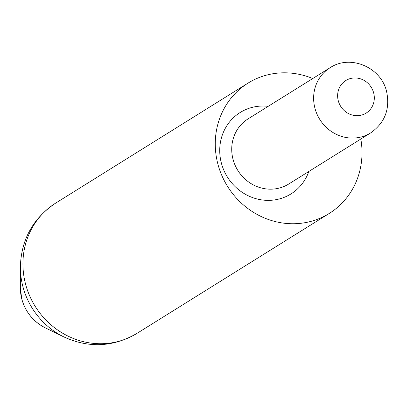 <?xml version="1.0" encoding="UTF-8"?>
<svg xmlns="http://www.w3.org/2000/svg" width="407" height="407" viewBox="0 0 407 407"><rect width="100%" height="100%" fill="white"/><g stroke="black" fill="none" stroke-linecap="round" stroke-linejoin="round"><path stroke-width="0.61" d="M360.826 139.041A76.781 72.014 -122 0 1 329.273 213.421A76.781 72.014 -122 0 1 217.72 163.436A76.781 72.014 -122 0 1 248 83.135A76.781 72.014 -122 0 1 312.749 78.541M248.092 118.869A38.39 36.004 58 0 0 232.957 159.02A38.39 36.004 58 0 0 288.731 184.015L370.64 132.916A38.39 36.004 -122 0 1 314.86 107.926A38.39 36.004 -122 0 1 330.001 67.776L248.092 118.869M308.821 171.484A47.985 45.009 -122 0 1 263.741 200.147A47.985 45.009 -122 0 1 221.266 162.678A47.985 45.009 -122 0 1 268.182 106.339M63.965 336.965A74.232 69.622 -122 0 1 22.751 286.024A74.232 69.622 -122 0 1 20.37 267.089C21.149 239.667 32.911 218.345 55.662 203.118A76.781 72.014 58 0 0 25.387 283.414A76.781 72.014 58 0 0 136.94 333.404C113.258 347.14 88.935 348.326 63.965 336.965L45.34 327.874A42.557 39.917 58 0 1 21.713 298.667A42.557 39.917 58 0 1 20.35 287.815L20.37 267.089M338.242 100.61A19.195 18.005 58 0 0 360.683 115.308A19.195 18.005 58 0 0 373.697 93.035A19.195 18.005 58 0 0 351.256 78.337A19.195 18.005 58 0 0 338.242 100.61M45.34 327.874C33.237 321.642 25.366 311.935 21.719 298.753L20.35 287.815M370.64 132.916C384.834 122.858 390.171 109.157 386.65 91.814C381.44 67.506 350.452 53.978 330.001 67.776M329.273 213.421L136.94 333.404M248 83.135L55.662 203.118"/></g></svg>

